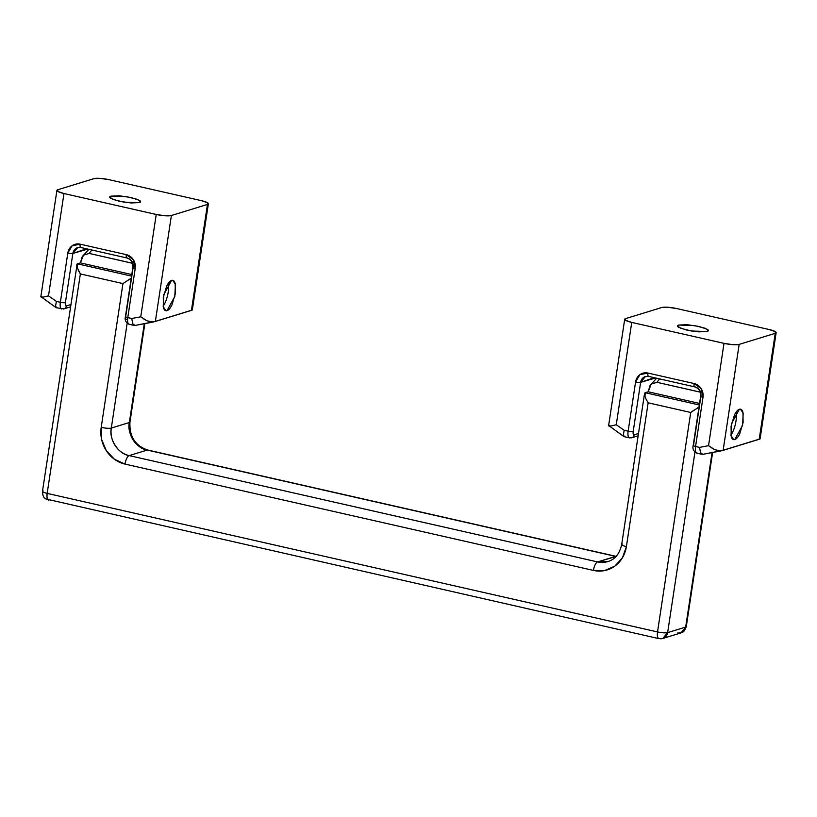 <?xml version="1.0" encoding="UTF-8"?>
<svg xmlns="http://www.w3.org/2000/svg" width="817" height="817" viewBox="0 0 817 817"><rect width="100%" height="100%" fill="white"/><g stroke="black" fill="none" stroke-linecap="round" stroke-linejoin="round"><path stroke-width="1.23" d="M164.84 310.164L167.025 310.654L165.861 310.715L163.226 306.62L163.819 294.569L171.601 280.384L172.765 280.323L175.4 284.418L174.807 296.469L167.025 310.654L164.84 310.164M139.319 202.606L123.796 202.136L112.92 199.409L109.723 197.05L110.928 196.162L110.612 198.265L110.928 196.162L126.451 196.631L137.327 199.358L140.534 201.717L139.319 202.606L130.914 202.963L119.119 201.227L110.836 198.408C109.243 197.418 109.274 196.672 110.928 196.162L119.343 195.804L131.139 197.54L139.411 200.359C141.014 201.35 140.984 202.095 139.319 202.606M133.181 267.139L125.736 316.332A3.901 0.735 -171.4 0 0 125.44 316.536L132.875 267.363A3.901 0.735 -171.4 0 1 133.181 267.139C133.416 262.471 131.435 259.418 127.227 257.958A3.901 1.389 -77.2 0 1 126.921 257.978A3.901 1.389 -77.2 0 1 126.298 254.638L80.168 244.171L72.131 245.784L67.801 253.107L60.366 302.29L56.404 301.391L48.489 295.866L63.971 193.527L156.231 214.473L140.749 316.812L131.741 318.497L127.789 317.599L135.224 268.405L133.324 259.673L126.298 254.638L80.168 244.171A11.693 10.692 -107.1 0 0 67.801 253.107L60.366 302.29A3.901 0.735 8.6 0 0 65.411 302.637L65.452 305.18L66.34 305.956L70.711 304.618L66.34 305.956A3.901 3.564 72.9 0 1 63.195 309.02A3.901 3.564 -107.1 0 0 66.34 305.956A3.901 1.389 -77.2 0 1 65.411 302.637L72.856 253.444L65.411 302.637A3.901 0.735 -171.4 0 1 60.366 302.29L56.404 301.391L48.489 295.866L63.971 193.527L156.231 214.473L165.075 215.77L171.386 215.504L155.363 321.449L191.433 310.378L207.457 204.434L171.386 215.504L207.457 204.434L207.528 202.749L201.319 200.635L109.059 179.689L100.215 178.382L93.904 178.657L57.833 189.728L93.904 178.657A11.693 2.196 -171.4 0 1 109.059 179.689L201.319 200.635A11.693 2.196 -171.4 0 1 208.376 203.729A11.693 2.196 -171.4 0 1 207.457 204.434L191.433 310.378L192.179 309.98M125.777 318.875L126.666 319.651M87.838 249.103L72.856 253.444L77.666 247.612L80.801 247.51A3.901 1.389 -77.2 0 1 80.168 244.171A3.901 1.389 102.8 0 0 80.781 247.5L126.931 257.978C131.077 259.346 133.048 262.471 132.875 267.363A3.901 0.735 8.6 0 0 135.224 268.405A3.901 0.735 -171.4 0 1 132.875 267.373M167.025 310.654C165.371 311.165 164.176 310.123 163.441 307.529L163.298 297.368L166.678 286.124C168.302 282.805 169.946 280.895 171.601 280.384C173.265 279.874 174.46 280.915 175.185 283.509L175.328 293.671L171.948 304.915C170.324 308.234 168.69 310.143 167.025 310.654M57.833 189.728L57.762 191.413L63.971 193.527A11.693 2.196 -171.4 0 1 56.914 190.432A11.693 2.196 -171.4 0 1 57.833 189.728M143.802 318.967L147.05 320.836L153.208 322.031L192.301 310.021L208.366 203.76M152.677 322.133L134.968 325.452L132.783 323.798L134.836 325.483L155.363 321.449L171.386 215.504A11.693 2.196 -171.4 0 1 156.231 214.473L140.749 316.812L131.741 318.497L132.783 323.798L131.741 318.497L127.789 317.599L135.224 268.405A11.693 10.692 -107.1 0 0 126.298 254.638A3.901 1.389 102.8 0 0 126.921 257.978M42.862 297.184L48.489 295.866L42.862 297.184L40.87 296.53L41.177 297.194M82.405 256.456L88.879 249.338L86.469 248.797L72.856 253.444A3.901 0.735 -171.4 0 1 67.801 253.107A3.901 0.735 8.6 0 0 72.856 253.444A7.792 7.128 72.9 0 1 77.574 247.633M125.43 316.567A3.901 0.735 8.6 0 0 127.789 317.599A7.792 2.788 102.8 0 0 129.025 324.267M56.077 307.641L40.85 296.622L56.914 190.392M56.904 307.733L55.515 306.252L56.404 301.391L55.515 306.252L56.904 307.733M61.745 308.989A7.792 2.788 -77.2 0 1 61.602 308.959A7.792 2.788 -77.2 0 1 60.366 302.29A7.792 2.788 102.8 0 0 61.653 308.969A7.792 2.788 102.8 0 0 61.745 308.989M153.208 322.031L147.05 320.836L140.749 316.812M129.648 324.247A7.792 2.788 -77.2 0 1 129.076 324.278A7.792 2.788 -77.2 0 1 127.789 317.599A3.901 0.735 -171.4 0 1 125.44 316.536C124.531 319.866 125.736 322.439 129.076 324.278L134.356 325.472M168.373 283.213A15.584 5.566 -77.2 0 1 163.155 306.212L164.85 303.301M700.281 392.191L699.556 391.976A31.169 11.132 -77.2 0 1 699.975 391.394A31.169 11.132 102.8 0 0 699.556 391.976L656.98 382.315L651.19 384.123L648.208 391.782L699.566 403.445L648.208 391.782L645.195 392.701L699.332 404.997L645.195 392.701L648.208 391.782L649.964 385.695L651.19 384.123L656.98 382.315A31.169 11.132 -77.2 0 1 659.768 378.935A31.169 11.132 102.8 0 0 656.98 382.315L700.281 392.18M132.507 263.309L89.196 253.423L83.416 255.231L80.423 262.89L131.792 274.553L80.423 262.89L77.421 263.82L131.557 276.105L77.421 263.82L80.423 262.89L82.18 256.814L83.416 255.231L89.196 253.423A31.169 11.132 -77.2 0 1 91.984 250.043A31.169 11.132 102.8 0 0 89.196 253.423L131.782 263.094A31.169 11.132 -77.2 0 1 132.191 262.512A31.169 11.132 102.8 0 0 131.782 263.094L132.507 263.299M694.94 452.138L667.642 632.624L685.677 627.088L712.067 452.598L685.677 627.088L667.642 632.624A7.792 7.128 72.9 0 1 662.924 638.434A7.792 7.128 72.9 0 1 659.401 638.588A7.792 2.788 -77.2 0 1 658.778 638.608A7.792 2.788 -77.2 0 1 657.532 631.939L47.172 493.386L80.362 273.92L122.948 283.581L101.206 427.373L101.614 439.444L106.281 450.667L114.503 459.317L125.011 464.087L593.428 570.419L604.641 570.583L614.844 566.11L622.483 557.684L626.394 546.593L648.147 402.801L690.722 412.473L657.532 631.939A7.792 1.46 8.6 0 0 667.642 632.624L694.94 452.138M615.62 556.397A7.792 2.788 -77.2 0 1 616.13 556.357A7.792 2.788 102.8 0 0 615.62 556.397L147.203 450.065A7.792 2.788 -77.2 0 1 147.816 450.044A7.792 2.788 102.8 0 0 147.203 450.065A23.376 21.385 -107.1 0 1 129.341 422.532A7.792 1.46 8.6 0 0 129.954 422.062A7.792 1.46 -171.4 0 1 129.341 422.532L111.306 428.057A7.792 1.46 -171.4 0 1 101.206 427.373A7.792 1.46 8.6 0 0 111.306 428.057A23.376 21.385 72.9 0 0 129.168 455.6A7.792 2.788 102.8 0 0 125.011 464.087A7.792 2.788 -77.2 0 1 129.168 455.6L597.584 561.933A7.792 2.788 102.8 0 0 593.428 570.419A7.792 2.788 -77.2 0 1 597.584 561.933A23.376 21.385 72.9 0 0 608.144 561.493L597.584 561.933L615.62 556.397L147.203 450.065L129.168 455.6C118.475 454.221 108.651 439.076 111.306 428.057L127.156 323.256L111.306 428.057L129.341 422.532L144.292 323.716L129.341 422.532C126.696 433.541 136.51 448.686 147.203 450.065L129.168 455.6L597.584 561.933L616.018 556.479M680.959 632.899A7.792 7.128 -107.1 0 0 685.677 627.088A7.792 1.46 8.6 0 0 686.29 626.619L680.867 632.93L677.436 633.052M645.195 392.701L644.981 396.562M131.241 278.178L122.948 283.581L101.206 427.373A31.169 28.513 -107.1 0 0 125.011 464.087L593.428 570.419A31.169 28.513 -107.1 0 0 626.394 546.593A7.792 1.46 -171.4 0 1 621.696 544.531A7.792 1.46 8.6 0 0 626.394 546.593L648.147 402.801L646.094 399.227L648.147 402.801L690.722 412.473L699.025 407.04M699.015 407.06L697.391 408.02M694.113 410.124L690.722 412.473L657.532 631.939C657.042 636.443 657.654 638.659 659.401 638.588M646.094 399.227L644.817 396.041L644.96 392.824M712.618 452.495L686.28 626.649C683.421 633.686 682.44 631.745 680.867 632.93L662.832 638.465L667.642 632.624C665.375 633.083 662.005 632.848 657.532 631.939L47.172 493.386A7.792 2.788 102.8 0 0 48.417 500.055M644.511 393.692L621.696 544.51A7.792 1.46 -171.4 0 1 622.309 544.061M49.04 500.024C47.294 500.106 46.671 497.89 47.172 493.386C43.087 492.355 41.718 491.507 43.087 490.854L42.474 491.293L77.176 263.932M42.474 491.323A7.792 1.46 8.6 0 0 47.172 493.386L80.362 273.92L77.033 267.159L76.727 264.8M77.421 263.82L77.196 267.68M78.32 270.335L80.362 273.92L122.948 283.581L131.241 278.148M732.624 439.046L734.8 439.546L733.646 439.607L731.011 435.512L731.603 423.451L739.385 409.266L740.539 409.205L743.174 413.3L742.582 425.361L734.8 439.546L732.624 439.046M707.103 331.498L691.58 331.028L680.704 328.301L677.497 325.942L678.713 325.054L678.396 327.157L678.713 325.054L694.236 325.523L705.112 328.25L708.319 330.599L707.103 331.498L698.688 331.855L686.893 330.119L678.621 327.3C677.017 326.31 677.048 325.564 678.713 325.054L687.117 324.686L698.913 326.432L707.195 329.251C708.788 330.231 708.758 330.987 707.103 331.498M700.955 396.031L693.521 445.214A3.901 0.735 -171.4 0 0 693.214 445.418L700.649 396.255A3.901 0.735 -171.4 0 1 700.955 396.031C701.2 391.363 699.209 388.3 695.001 386.85A3.901 1.389 -77.2 0 1 694.695 386.86A3.901 1.389 -77.2 0 1 694.072 383.53L647.942 373.052L639.915 374.666L635.575 381.988L628.14 431.182L624.188 430.283L616.263 424.748L631.745 322.409L724.005 343.354L708.533 445.694L699.515 447.379L695.563 446.49L702.998 397.297L701.098 388.565L694.072 383.53L647.942 373.052A11.693 10.692 -107.1 0 0 635.575 381.988L628.14 431.182A3.901 0.735 8.6 0 0 633.195 431.529L633.226 434.062L634.125 434.848L638.486 433.51L634.125 434.848A3.901 3.564 72.9 0 1 630.979 437.902A3.901 3.564 -107.1 0 0 634.125 434.848A3.901 1.389 -77.2 0 1 633.195 431.529L640.63 382.336L633.195 431.529A3.901 0.735 -171.4 0 1 628.14 431.182L624.188 430.283L616.263 424.748L631.745 322.409L724.005 343.354L732.859 344.662L739.16 344.386L723.137 450.341L759.207 439.27L775.231 333.326L739.16 344.386L775.231 333.326L775.302 331.631L769.103 329.517L676.833 308.581L667.989 307.274L661.678 307.539L625.608 318.61L661.678 307.539A11.693 2.196 -171.4 0 1 676.833 308.581L769.103 329.517A11.693 2.196 -171.4 0 1 776.15 332.621A11.693 2.196 -171.4 0 1 775.231 333.326L759.207 439.27L759.953 438.862M655.612 377.985L640.63 382.336L645.44 376.494L648.586 376.392L694.716 386.87C698.852 388.228 700.833 391.363 700.649 396.255A3.901 0.735 8.6 0 0 702.998 397.297A3.901 0.735 -171.4 0 1 700.649 396.265M734.8 439.546C733.145 440.046 731.95 439.005 731.225 436.411L731.082 426.249L734.463 415.005C736.086 411.697 737.72 409.777 739.385 409.266C741.039 408.766 742.234 409.807 742.959 412.401L743.102 422.563L739.722 433.807C738.108 437.115 736.464 439.035 734.8 439.546M625.608 318.61L625.536 320.295L631.745 322.409A11.693 2.196 -171.4 0 1 624.688 319.314A11.693 2.196 -171.4 0 1 625.608 318.61M711.587 447.849L714.824 449.728L720.982 450.923L760.076 438.913L776.15 332.652M720.451 451.025L702.743 454.344L700.557 452.679L702.61 454.375L723.137 450.341L739.16 344.386A11.693 2.196 -171.4 0 1 724.005 343.354L708.533 445.694L699.515 447.379L700.557 452.679L699.515 447.379L695.563 446.49L702.998 397.297A11.693 10.692 -107.1 0 0 694.072 383.53A3.901 1.389 102.8 0 0 694.695 386.86M610.636 426.076L616.263 424.748L610.636 426.076L608.655 425.422L608.951 426.086M650.179 385.348L656.654 378.23L654.254 377.679L640.63 382.336A3.901 0.735 -171.4 0 1 635.575 381.988A3.901 0.735 8.6 0 0 640.63 382.336A7.792 7.128 72.9 0 1 645.348 376.525M648.872 376.382A3.901 1.389 -77.2 0 1 648.565 376.392A3.901 1.389 -77.2 0 1 647.942 373.052A3.901 1.389 102.8 0 0 648.565 376.392M693.214 445.449A3.901 0.735 8.6 0 0 695.563 446.49A7.792 2.788 102.8 0 0 696.809 453.149M623.851 436.533L608.634 425.504M624.678 436.615L623.289 435.144L624.188 430.283L623.289 435.144L624.678 436.615M629.519 437.871A7.792 2.788 -77.2 0 1 629.386 437.851A7.792 2.788 -77.2 0 1 628.14 431.182A7.792 2.788 102.8 0 0 629.427 437.861A7.792 2.788 102.8 0 0 629.519 437.871M720.982 450.923L714.824 449.728L708.533 445.694M697.422 453.129A7.792 2.788 -77.2 0 1 696.85 453.169A7.792 2.788 -77.2 0 1 695.563 446.49A3.901 0.735 -171.4 0 1 693.214 445.418C692.305 448.747 693.51 451.331 696.86 453.159L702.14 454.364M736.158 412.105A15.584 5.566 -77.2 0 1 730.929 435.104M732.624 432.193L730.939 435.134M63.94 308.877L70.364 306.906M56.342 307.764L63.828 308.867M662.832 638.465L658.819 638.618L45.926 498.983C45.006 497.9 42.75 498.125 42.474 491.293M621.696 544.51C619.582 553.824 614.966 559.512 607.868 561.575M144.844 323.614L129.954 422.083C129.26 436.503 135.203 445.827 147.785 450.034L616.202 556.367M608.624 425.534L624.699 319.284M631.715 437.769L638.138 435.798M624.127 436.656L629.417 437.861M631.612 437.759L629.427 437.851"/></g></svg>
